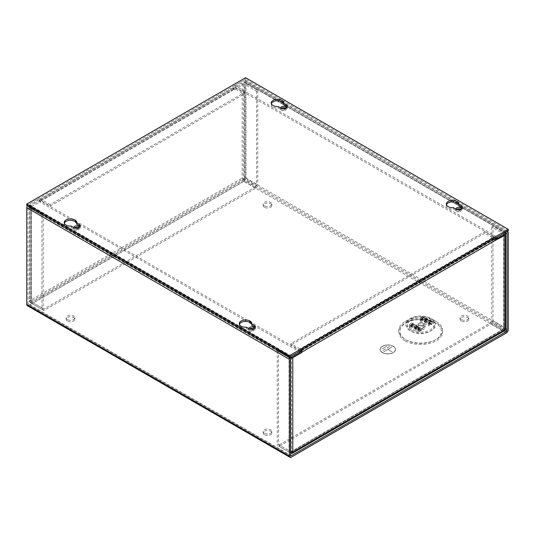 <?xml version="1.0" encoding="UTF-8"?>
<svg xmlns="http://www.w3.org/2000/svg" width="535" height="535" viewBox="0 0 535 535"><rect width="100%" height="100%" fill="white"/><g stroke="black" fill="none" stroke-linecap="round" stroke-linejoin="round"><path stroke-width="0.4" stroke-dasharray="2.67 2.01" d="M233.12 88.897L242.201 83.654A2.662 1.538 180 0 1 245.966 83.654L245.966 178.021A2.662 1.538 0 0 0 242.201 178.021A2.662 1.538 -120 0 0 244.08 181.285L255.877 188.093L43.843 310.514L32.047 303.699A2.662 1.538 60 0 1 30.167 300.443L30.167 206.075L39.249 200.832L40.493 201.548L40.493 201.193A0.896 0.515 60 0 1 40.68 200.785A0.896 0.515 60 0 1 41.128 200.832L50.19 206.062L50.19 204.617L244.06 92.689L244.06 94.133L234.999 88.897A0.896 0.515 -120 0 0 234.551 88.857A0.896 0.515 -120 0 0 234.363 89.265L233.12 88.549A2.662 1.538 -120 0 1 233.668 87.325A2.662 1.538 -120 0 1 234.999 87.459L244.06 92.689M50.19 204.617L41.128 199.388A2.662 1.538 60 0 0 39.797 199.254A2.662 1.538 60 0 0 39.249 200.478L39.249 200.832M30.167 206.075A2.662 1.538 0 0 0 29.385 207.159A2.662 1.538 0 0 0 30.167 208.249L41.964 215.057L43.208 214.334L31.411 207.526A0.896 0.515 180 0 1 31.15 207.159A0.896 0.515 180 0 1 31.411 206.791L40.493 201.548M255.877 188.093L255.877 186.655L244.08 179.84A0.896 0.515 60 0 1 243.445 178.743L242.201 178.021L30.167 300.443A2.662 1.538 0 0 0 29.385 301.526A2.662 1.538 0 0 0 30.167 302.616L41.964 309.424L41.964 215.057M234.363 89.619L243.445 84.376A0.896 0.515 180 0 1 244.716 84.376L256.512 91.184L257.763 90.468L245.966 83.654M30.167 300.443L31.411 301.158A0.896 0.515 0 0 0 31.15 301.526A0.896 0.515 0 0 0 31.411 301.894L43.208 308.702L43.208 214.334M43.208 308.702L41.964 309.424M245.966 178.021L257.763 184.836L256.512 185.551L244.716 178.743A0.896 0.515 0 0 0 243.445 178.743L31.411 301.158A0.896 0.515 -120 0 0 32.047 302.262L43.843 309.07L43.843 310.514M257.763 90.468L257.763 184.836M256.512 91.184L256.512 185.551M255.877 186.655L43.843 309.07M50.19 206.062L244.06 94.133M505.521 233.802A2.662 1.538 0 0 0 504.833 233.113L493.036 226.305L491.792 227.021L503.589 233.835A0.896 0.515 180 0 1 503.85 234.203A0.896 0.515 180 0 1 503.589 234.564L497.002 238.369M495.584 239.185L494.507 239.814L494.507 239.459A0.896 0.515 -120 0 0 493.872 238.356L484.81 233.126L484.81 231.688L290.94 343.617L290.94 345.055L300.001 350.285A0.896 0.515 60 0 1 300.449 350.759M495.751 240.529L494.507 239.814M505.615 328.57A2.662 1.538 0 0 0 504.833 327.48L493.036 320.672L493.036 226.305M290.632 452.991L279.123 446.351L491.157 323.929L502.954 330.744A2.662 1.538 -120 0 0 504.284 330.871M290.732 358.149A2.662 1.538 180 0 1 289.034 357.708L289.034 452.068A2.662 1.538 0 0 0 290.632 452.51M300.329 351.916L291.555 356.985A0.896 0.515 180 0 1 290.284 356.985L278.488 350.171L277.237 350.893L289.034 357.708M495.203 238.322A2.662 1.538 -120 0 0 493.872 236.918L300.001 348.847A2.662 1.538 60 0 1 301.332 350.251M504.833 329.654L503.589 328.931A0.896 0.515 0 0 0 503.85 328.57A0.896 0.515 0 0 0 503.589 328.202L491.792 321.388L491.792 227.021M491.792 321.388L493.036 320.672M279.123 446.351L279.123 444.906L290.92 451.721A0.896 0.515 -120 0 0 291.368 451.761A0.896 0.515 -120 0 0 291.555 451.353L503.589 328.931A0.896 0.515 60 0 1 503.402 329.346A0.896 0.515 60 0 1 502.954 329.299L491.157 322.491L491.157 323.929M289.034 452.068L277.237 445.26L278.488 444.538L290.284 451.353A0.896 0.515 0 0 0 291.555 451.353L292.799 452.068M277.237 350.893L277.237 445.26M278.488 350.171L278.488 444.538M300.001 348.847L290.94 343.617M493.872 236.918L484.81 231.688M279.123 444.906L491.157 322.491M484.81 233.126L290.94 345.055M461.404 319.576A4.347 2.508 180 0 1 460.127 317.803A4.347 2.508 180 0 1 462.815 315.483A4.347 2.508 180 0 1 467.55 316.024A4.347 2.508 180 0 1 468.827 317.803A4.347 2.508 180 0 1 466.139 320.124A4.347 2.508 180 0 1 461.404 319.576M461.404 321.02A4.347 2.508 180 0 1 460.127 319.241A4.347 2.508 180 0 1 462.815 316.921A4.347 2.508 180 0 1 467.55 317.469A4.347 2.508 180 0 1 468.827 319.241A4.347 2.508 180 0 1 466.139 321.562A4.347 2.508 180 0 1 461.404 321.02M264.424 433.303A4.347 2.508 180 0 1 263.153 431.524A4.347 2.508 180 0 1 265.835 429.204A4.347 2.508 180 0 1 270.576 429.752A4.347 2.508 180 0 1 271.847 431.524A4.347 2.508 180 0 1 269.165 433.845A4.347 2.508 180 0 1 264.424 433.303M264.424 434.741A4.347 2.508 180 0 1 263.153 432.969A4.347 2.508 180 0 1 265.835 430.648A4.347 2.508 180 0 1 270.576 431.19A4.347 2.508 180 0 1 271.847 432.969A4.347 2.508 180 0 1 269.165 435.283A4.347 2.508 180 0 1 264.424 434.741M67.45 319.576A4.347 2.508 180 0 1 66.173 317.803A4.347 2.508 180 0 1 68.861 315.483A4.347 2.508 180 0 1 73.596 316.024A4.347 2.508 180 0 1 74.873 317.803A4.347 2.508 180 0 1 72.185 320.124A4.347 2.508 180 0 1 67.45 319.576M67.45 321.02A4.347 2.508 180 0 1 66.173 319.241A4.347 2.508 180 0 1 68.861 316.921A4.347 2.508 180 0 1 73.596 317.469A4.347 2.508 180 0 1 74.873 319.241A4.347 2.508 180 0 1 72.185 321.562A4.347 2.508 180 0 1 67.45 321.02M264.424 205.855A4.347 2.508 180 0 1 263.153 204.076A4.347 2.508 180 0 1 265.835 201.755A4.347 2.508 180 0 1 270.576 202.304A4.347 2.508 180 0 1 271.847 204.076A4.347 2.508 180 0 1 269.165 206.396A4.347 2.508 180 0 1 264.424 205.855M264.424 207.292A4.347 2.508 180 0 1 263.153 205.52A4.347 2.508 180 0 1 265.835 203.2A4.347 2.508 180 0 1 270.576 203.741A4.347 2.508 180 0 1 271.847 205.52A4.347 2.508 180 0 1 269.165 207.841A4.347 2.508 180 0 1 264.424 207.292M406.078 323.013L411.067 320.137L406.078 323.013A20.684 11.944 0 0 0 406.078 339.899A20.684 11.944 0 0 0 435.329 339.899A20.684 11.944 0 0 0 435.329 323.013A20.684 11.944 0 0 0 406.078 323.013C413.515 318.425 427.893 318.425 435.329 323.013L430.341 320.137A13.629 7.871 180 0 1 430.341 331.265A13.629 7.871 180 0 1 411.067 331.265A13.629 7.871 180 0 1 411.067 320.137A13.629 7.871 180 0 1 430.341 320.137M286.085 108.05A2.628 1.518 180 0 1 284.312 109.28A2.628 1.518 180 0 1 281.617 108.913A2.628 1.518 180 0 1 280.868 108.05M285.496 108.304A2.628 1.518 180 0 1 286.105 109.28A2.628 1.518 180 0 1 284.486 110.685A2.628 1.518 180 0 1 281.617 110.357A2.628 1.518 180 0 1 280.848 109.28A2.628 1.518 180 0 1 281.457 108.304M461.177 209.138A2.628 1.518 180 0 1 459.404 210.369A2.628 1.518 180 0 1 456.709 210.001A2.628 1.518 180 0 1 455.96 209.138M460.588 209.392A2.628 1.518 180 0 1 461.197 210.369A2.628 1.518 180 0 1 459.572 211.773A2.628 1.518 180 0 1 456.709 211.445A2.628 1.518 180 0 1 455.94 210.369A2.628 1.518 180 0 1 456.549 209.392M79.04 227.589A2.628 1.518 180 0 1 77.267 228.82A2.628 1.518 180 0 1 74.572 228.452A2.628 1.518 180 0 1 73.823 227.589M78.451 227.843A2.628 1.518 180 0 1 79.06 228.82A2.628 1.518 180 0 1 77.441 230.224A2.628 1.518 180 0 1 74.572 229.889A2.628 1.518 180 0 1 73.803 228.82A2.628 1.518 180 0 1 74.412 227.843M254.132 328.677A2.628 1.518 180 0 1 252.359 329.908A2.628 1.518 180 0 1 249.664 329.54A2.628 1.518 180 0 1 248.915 328.677M253.543 328.931A2.628 1.518 180 0 1 254.152 329.908A2.628 1.518 180 0 1 252.527 331.312A2.628 1.518 180 0 1 249.664 330.978A2.628 1.518 180 0 1 248.895 329.908A2.628 1.518 180 0 1 249.504 328.931M382.405 352.552A7.737 4.467 180 0 1 380.138 349.388A7.737 4.467 180 0 1 384.912 345.262A7.737 4.467 180 0 1 393.345 346.232A7.737 4.467 180 0 1 395.612 349.388A7.737 4.467 180 0 1 390.838 353.521A7.737 4.467 180 0 1 382.405 352.552M393.345 346.305A7.737 4.467 0 0 0 384.912 345.342A7.737 4.467 0 0 0 380.138 349.469A7.737 4.467 0 0 0 382.405 352.625A7.737 4.467 0 0 0 390.838 353.595A7.737 4.467 0 0 0 395.612 349.469A7.737 4.467 0 0 0 393.345 346.305M436.212 321.488L436.212 321.488A21.928 12.659 180 0 1 436.212 339.391A21.928 12.659 180 0 1 405.196 339.391A21.928 12.659 180 0 1 405.196 321.488A21.928 12.659 180 0 1 436.212 321.488L431.223 318.606A14.88 8.587 180 0 1 431.223 330.757A14.88 8.587 180 0 1 410.184 330.757A14.88 8.587 180 0 1 410.184 318.606A14.88 8.587 180 0 1 431.223 318.606L436.212 321.488M417.594 329.212A4.394 2.535 0 0 0 422.389 329.761A4.394 2.535 0 0 0 425.098 327.42A4.394 2.535 0 0 0 423.814 325.621A4.394 2.535 0 0 0 419.025 325.073A4.394 2.535 0 0 0 416.31 327.42A4.394 2.535 0 0 0 417.594 329.212M417.594 327.494A4.394 2.535 0 0 0 422.389 328.042A4.394 2.535 0 0 0 425.098 325.701A4.394 2.535 0 0 0 423.814 323.902A4.394 2.535 0 0 0 419.025 323.354A4.394 2.535 0 0 0 416.31 325.701A4.394 2.535 0 0 0 417.594 327.494M382.492 352.578A7.617 4.394 0 0 0 390.791 353.528A7.617 4.394 0 0 0 395.492 349.469A7.617 4.394 0 0 0 393.258 346.359A7.617 4.394 0 0 0 384.959 345.409A7.617 4.394 0 0 0 380.258 349.469A7.617 4.394 0 0 0 382.492 352.578M393.258 346.285A7.617 4.394 180 0 1 395.492 349.388A7.617 4.394 180 0 1 390.791 353.454A7.617 4.394 180 0 1 382.492 352.498A7.617 4.394 180 0 1 380.258 349.388A7.617 4.394 180 0 1 384.959 345.329A7.617 4.394 180 0 1 393.258 346.285M422.563 323.187A2.628 1.518 0 0 0 419.701 322.852A2.628 1.518 0 0 0 418.076 324.257A2.628 1.518 0 0 0 418.845 325.334A2.628 1.518 0 0 0 421.714 325.661A2.628 1.518 0 0 0 423.332 324.257A2.628 1.518 0 0 0 422.563 323.187M422.563 326.343A2.628 1.518 0 0 0 419.701 326.016A2.628 1.518 0 0 0 418.076 327.42A2.628 1.518 0 0 0 418.845 328.49A2.628 1.518 0 0 0 421.714 328.824A2.628 1.518 0 0 0 423.332 327.42A2.628 1.518 0 0 0 422.563 326.343M506.371 332.964L243.733 181.332L28.629 305.518L291.267 457.151M504.632 330.523L243.733 179.894A0.896 0.515 120 0 0 244.368 178.79L244.368 82.049A0.896 0.515 120 0 0 244.181 81.641A0.896 0.515 120 0 0 243.733 81.688L234.671 86.917L234.671 85.473L497.309 237.105M243.733 181.332A2.662 1.538 120 0 0 245.612 178.075L245.612 81.333A2.662 1.538 120 0 0 245.063 80.11A2.662 1.538 120 0 0 243.733 80.243L234.671 85.473M27.298 305.652A2.662 1.538 120 0 0 28.629 305.518M300.329 350.833L37.691 199.201L28.629 204.43A2.662 1.538 120 0 0 27.298 205.835M37.691 199.201L37.691 200.638L28.629 205.868A0.896 0.515 120 0 0 28.001 206.971L28.001 303.713A0.896 0.515 120 0 0 28.181 304.121A0.896 0.515 120 0 0 28.629 304.081L290.632 455.345L28.001 303.713M243.733 179.894L28.629 304.081M234.671 86.917L496.059 237.828M300.329 352.271L37.691 200.638M421.312 319.228A1.766 1.016 120 0 1 420.109 320.993L420.109 319.549L423.379 317.656L423.379 319.101L420.102 320.987L420.102 319.549L428.863 324.605L428.863 326.042L432.14 324.156L432.14 322.712L428.863 324.605L428.863 326.042A1.766 1.016 -60 0 0 430.066 324.284L430.173 323.775L421.413 318.72L421.312 319.228L430.066 324.284M409.275 325.802L409.375 325.293A1.766 1.016 -60 0 1 410.579 323.535L411.241 323.153L419.995 328.209A1.766 1.016 -60 0 1 420.878 328.122A1.766 1.016 -60 0 1 421.199 328.577L421.299 330.409L421.306 328.971L418.029 330.857L409.275 325.802L409.275 327.246L409.268 325.802L412.545 323.916L412.545 325.354L409.275 327.246A1.766 1.016 120 0 0 410.479 325.481L410.579 324.972L419.34 330.028L419.233 330.536A1.766 1.016 -60 0 1 418.029 332.302L421.299 330.409A1.766 1.016 -60 0 1 420.423 330.496A1.766 1.016 -60 0 1 420.095 330.035L419.995 329.647L419.34 330.028M430.929 323.782L422.175 318.726A1.766 1.016 120 0 0 422.496 319.188A1.766 1.016 120 0 0 423.379 319.101L423.379 317.656L432.133 322.712L432.133 324.156A1.766 1.016 -60 0 1 431.257 324.243A1.766 1.016 -60 0 1 430.929 323.782L430.829 323.394L430.173 323.775M420.095 330.035L411.341 324.979A1.766 1.016 120 0 0 411.662 325.44A1.766 1.016 120 0 0 412.545 325.354L412.545 323.916L421.299 328.965M418.029 330.857L418.129 330.349A1.766 1.016 -60 0 1 419.34 328.584L410.579 323.535M420.109 319.549L420.209 319.041A1.766 1.016 -60 0 1 421.413 317.275L422.075 316.901A1.766 1.016 -60 0 1 422.958 316.814A1.766 1.016 -60 0 1 423.279 317.268L423.379 317.656M422.175 318.726L422.075 318.338L421.413 318.72M422.075 316.901L430.829 321.95A1.766 1.016 -60 0 1 431.712 321.863A1.766 1.016 -60 0 1 432.033 322.324L432.133 322.712M430.829 321.95L430.173 322.331L421.413 317.275M428.863 324.605L428.963 324.096A1.766 1.016 -60 0 1 430.173 322.331M430.829 323.394L422.075 318.338M411.241 323.153A1.766 1.016 -60 0 1 412.124 323.066A1.766 1.016 -60 0 1 412.445 323.528L412.545 323.916M411.341 324.979L411.241 324.591L410.579 324.972M419.995 328.209L419.34 328.584M419.995 329.647L411.241 324.591M386.758 346.219L382.385 348.746M389.447 346.566L382.98 350.298M391.954 347.008L383.749 351.749M387.875 349.415L391.981 351.789M382.425 348.773L386.805 346.245M383.02 350.325L389.487 346.593M383.796 351.776L392.001 347.034M392.021 351.762L387.922 349.395M64.32 223.222A6.286 3.625 0 0 0 64.193 223.938A6.286 3.625 0 0 0 66.039 226.506A6.286 3.625 0 0 0 71.242 227.542L71.242 226.098M271.365 103.683A6.286 3.625 0 0 0 271.238 104.405A6.286 3.625 0 0 0 273.084 106.967A6.286 3.625 0 0 0 278.287 108.003L278.287 106.565M239.412 324.31A6.286 3.625 0 0 0 239.285 325.026A6.286 3.625 0 0 0 241.124 327.594A6.286 3.625 0 0 0 246.334 328.63L246.334 327.186M446.457 204.771A6.286 3.625 0 0 0 446.33 205.493A6.286 3.625 0 0 0 448.169 208.055A6.286 3.625 0 0 0 453.379 209.091L453.379 207.654M245.612 77.715L245.612 79.16L26.75 205.52M508.25 230.792L245.612 79.16M76.712 224.379A6.286 3.625 0 0 0 76.759 223.938A6.286 3.625 0 0 0 76.712 223.496M71.242 227.542L73.696 228.96A3.872 2.234 0 0 0 77.909 229.441A3.872 2.234 0 0 0 80.303 227.375A3.872 2.234 0 0 0 80.096 226.659M283.757 104.847A6.286 3.625 0 0 0 283.804 104.405A6.286 3.625 0 0 0 283.757 103.964M278.287 108.003L280.741 109.421A3.872 2.234 0 0 0 284.954 109.902A3.872 2.234 0 0 0 287.349 107.843A3.872 2.234 0 0 0 287.141 107.12M251.804 325.467A6.286 3.625 0 0 0 251.851 325.026A6.286 3.625 0 0 0 251.804 324.584M246.334 328.63L248.788 330.041A3.872 2.234 0 0 0 253.001 330.53A3.872 2.234 0 0 0 255.389 328.463A3.872 2.234 0 0 0 255.188 327.748M458.849 205.935A6.286 3.625 0 0 0 458.896 205.493A6.286 3.625 0 0 0 458.849 205.052M453.379 209.091L455.833 210.509A3.872 2.234 0 0 0 460.046 210.991A3.872 2.234 0 0 0 462.434 208.931A3.872 2.234 0 0 0 462.233 208.209M39.249 200.478L233.12 88.549M242.201 83.654L242.201 178.021M30.167 302.616L30.167 208.249M244.08 181.285L32.047 303.699M41.128 199.388L234.999 87.459M31.411 301.158L31.411 206.791M243.445 84.376L243.445 178.743M40.493 201.193L234.363 89.265M31.411 207.526L31.411 301.894M244.716 178.743L244.716 84.376M41.128 200.832L234.999 88.897M244.08 179.84L32.047 302.262M504.833 327.48L504.833 233.113M290.92 453.158L502.954 330.744M503.589 328.931L503.589 234.564M291.555 356.985L291.555 451.353M494.507 239.459L300.637 351.388M503.589 233.835L503.589 328.202M290.284 451.353L290.284 356.985M493.872 238.356L300.001 350.285M290.92 451.721L502.954 329.299M405.196 340.828C400.04 338.575 393.934 329.674 405.196 322.926C416.885 316.419 432.3 319.95 436.212 322.926C441.368 325.186 447.474 334.081 436.212 340.828C424.522 347.335 409.108 343.811 405.196 340.828M411.067 329.821C407.857 328.416 404.065 322.886 411.067 318.693C418.33 314.654 427.913 316.84 430.341 318.693C433.551 320.097 437.342 325.628 430.341 329.821C423.078 333.867 413.495 331.673 411.067 329.821M245.612 178.075L508.25 329.707M505.207 329.386L244.368 178.79M244.368 82.049L506.371 233.313L243.733 81.688M506.371 231.876L458.522 204.25M454.763 202.083L283.43 103.161M279.671 100.995L243.733 80.243M508.25 232.966L245.612 81.333M291.267 356.063L28.629 204.43M28.629 205.868L291.267 357.5M290.632 358.604L28.001 206.971M432.133 324.156L423.379 319.101M420.109 320.993L428.863 326.042M409.275 327.246L418.029 332.302M421.299 330.409L412.545 325.354M410.479 325.481L419.233 330.536M420.209 319.041L428.963 324.096M432.033 322.324L423.279 317.268M409.375 325.293L418.129 330.349M421.199 328.577L412.445 323.528M73.696 228.96L73.696 227.515M280.741 109.421L280.741 107.983M248.788 330.041L248.788 328.604M455.833 210.509L455.833 209.065M29.385 207.159L29.385 301.526M39.797 199.254L233.668 87.325M40.68 200.785L234.551 88.857M31.15 207.159L31.15 301.526M503.85 234.203L503.85 328.57M503.402 329.346L291.368 451.761M405.196 321.488L410.184 318.606C417.2 315.235 424.215 315.235 431.223 318.606L431.223 318.606M460.127 319.241L460.127 317.803M263.153 432.969L263.153 431.524M66.173 319.241L66.173 317.803M263.153 205.52L263.153 204.076M280.848 109.28L280.848 107.843M455.94 210.369L455.94 208.931M73.803 228.82L73.803 227.375M248.895 329.908L248.895 328.463M425.098 327.42L425.098 325.701M418.076 327.42L418.076 324.257M468.827 319.241L468.827 317.803M271.847 432.969L271.847 431.524M74.873 319.241L74.873 317.803M271.847 205.52L271.847 204.076M245.063 80.11L507.147 231.428M244.181 81.641L506.819 233.273M286.105 109.28L286.105 107.843M461.197 210.369L461.197 208.931M79.06 228.82L79.06 227.375M254.152 329.908L254.152 328.463M290.819 455.753L28.181 304.121M431.257 324.243L422.496 319.188M416.31 327.42L416.31 325.701M420.423 330.496L411.662 325.44M423.332 327.42L423.332 324.257M422.958 316.814L431.712 321.863M412.124 323.066L420.878 328.122M64.193 223.938L64.193 222.5M271.238 104.405L271.238 102.961M239.285 325.026L239.285 323.588M446.33 205.493L446.33 204.049M76.759 223.938L76.759 222.5M80.303 227.375L80.303 225.937M283.804 104.405L283.804 102.961M287.349 107.843L287.349 106.398M251.851 325.026L251.851 323.588M255.389 328.463L255.389 327.025M458.896 205.493L458.896 204.049M462.434 208.931L462.434 207.486"/><path stroke-width="0.8" d="M290.632 452.51A2.662 1.538 0 0 0 292.799 452.068A2.662 1.538 60 0 1 292.25 453.292L504.284 330.871A2.662 1.538 -120 0 0 504.833 329.654L504.833 235.286L495.751 240.175A2.662 1.538 -120 0 0 495.203 238.322M300.449 350.759A0.896 0.515 60 0 1 300.637 351.388L301.88 352.11A2.662 1.538 60 0 0 301.332 350.251M301.88 352.458L292.799 357.708A2.662 1.538 180 0 1 290.732 358.149M497.002 238.369L495.584 239.185M504.833 235.286A2.662 1.538 0 0 0 505.615 234.203A2.662 1.538 0 0 0 505.521 233.802M292.799 357.708L292.799 452.068L504.833 329.654A2.662 1.538 0 0 0 505.615 328.57L505.615 234.203M292.25 453.292A2.662 1.538 60 0 1 290.92 453.158L290.632 452.991M280.868 108.05A2.628 1.518 180 0 1 280.848 107.843A2.628 1.518 180 0 1 282.473 106.438A2.628 1.518 180 0 1 285.336 106.766A2.628 1.518 180 0 1 286.105 107.843A2.628 1.518 180 0 1 286.085 108.05M281.457 108.304A2.628 1.518 180 0 1 285.336 108.21A2.628 1.518 180 0 1 285.496 108.304M455.96 209.138A2.628 1.518 180 0 1 455.94 208.931A2.628 1.518 180 0 1 457.559 207.526A2.628 1.518 180 0 1 460.428 207.854A2.628 1.518 180 0 1 461.197 208.931A2.628 1.518 180 0 1 461.177 209.138M456.549 209.392A2.628 1.518 180 0 1 460.428 209.292A2.628 1.518 180 0 1 460.588 209.392M73.823 227.589A2.628 1.518 180 0 1 73.803 227.375A2.628 1.518 180 0 1 75.428 225.977A2.628 1.518 180 0 1 78.291 226.305A2.628 1.518 180 0 1 79.06 227.375A2.628 1.518 180 0 1 79.04 227.589M74.412 227.843A2.628 1.518 180 0 1 78.291 227.743A2.628 1.518 180 0 1 78.451 227.843M248.915 328.677A2.628 1.518 180 0 1 248.895 328.463A2.628 1.518 180 0 1 250.514 327.059A2.628 1.518 180 0 1 253.383 327.393A2.628 1.518 180 0 1 254.152 328.463A2.628 1.518 180 0 1 254.132 328.677M249.504 328.931A2.628 1.518 180 0 1 253.383 328.831A2.628 1.518 180 0 1 253.543 328.931M290.632 455.345L291.267 455.713A0.896 0.515 -60 0 1 290.819 455.753A0.896 0.515 -60 0 1 290.632 455.345L290.632 358.604A0.896 0.515 -60 0 1 291.267 357.5L300.329 352.271L300.329 350.833L291.267 356.063A2.662 1.538 -60 0 0 289.388 359.319L289.388 456.067A2.662 1.538 -60 0 0 289.937 457.285A2.662 1.538 -60 0 0 291.267 457.151L506.371 332.964A2.662 1.538 -60 0 0 508.25 329.707L508.25 232.966A2.662 1.538 -60 0 0 507.702 231.742A2.662 1.538 -60 0 0 506.371 231.876L497.309 237.105L497.309 238.55L506.371 233.313A0.896 0.515 -60 0 1 506.819 233.273A0.896 0.515 -60 0 1 506.999 233.681L506.999 330.423A0.896 0.515 -60 0 1 506.371 331.526L504.632 330.523M27.298 205.835A2.662 1.538 120 0 0 26.75 207.694L26.75 304.435A2.662 1.538 120 0 0 27.298 305.652L289.937 457.285M291.267 455.713L506.371 331.526M496.059 237.828L497.309 238.55M66.039 225.068A6.286 3.625 180 0 1 64.193 222.5A6.286 3.625 180 0 1 68.072 219.149A6.286 3.625 180 0 1 74.92 219.932A6.286 3.625 180 0 1 76.759 222.5A6.286 3.625 180 0 1 76.712 222.941L79.167 224.359A3.872 2.234 180 0 1 80.303 225.937A3.872 2.234 180 0 1 77.909 228.004A3.872 2.234 180 0 1 73.696 227.515L71.242 226.098A6.286 3.625 180 0 1 66.039 225.068M76.712 223.496A6.286 3.625 0 0 0 74.92 221.376A6.286 3.625 0 0 0 68.667 220.467A6.286 3.625 0 0 0 64.32 223.222M273.084 105.529A6.286 3.625 180 0 1 271.238 102.961A6.286 3.625 180 0 1 275.117 99.61A6.286 3.625 180 0 1 281.965 100.399A6.286 3.625 180 0 1 283.804 102.961A6.286 3.625 180 0 1 283.757 103.402L286.212 104.82A3.872 2.234 180 0 1 287.349 106.398A3.872 2.234 180 0 1 284.954 108.465A3.872 2.234 180 0 1 280.741 107.983L278.287 106.565A6.286 3.625 180 0 1 273.084 105.529M283.757 103.964A6.286 3.625 0 0 0 281.965 101.837A6.286 3.625 0 0 0 275.712 100.928A6.286 3.625 0 0 0 271.365 103.683M241.124 326.156A6.286 3.625 180 0 1 239.285 323.588A6.286 3.625 180 0 1 243.164 320.238A6.286 3.625 180 0 1 250.012 321.02A6.286 3.625 180 0 1 251.851 323.588A6.286 3.625 180 0 1 251.804 324.029L254.259 325.447A3.872 2.234 180 0 1 255.389 327.025A3.872 2.234 180 0 1 253.001 329.085A3.872 2.234 180 0 1 248.788 328.604L246.334 327.186A6.286 3.625 180 0 1 241.124 326.156M251.804 324.584A6.286 3.625 0 0 0 250.012 322.465A6.286 3.625 0 0 0 243.759 321.555A6.286 3.625 0 0 0 239.412 324.31M448.169 206.617A6.286 3.625 180 0 1 446.33 204.049A6.286 3.625 180 0 1 450.209 200.699A6.286 3.625 180 0 1 457.057 201.488A6.286 3.625 180 0 1 458.896 204.049A6.286 3.625 180 0 1 458.849 204.49L461.304 205.908A3.872 2.234 180 0 1 462.434 207.486A3.872 2.234 180 0 1 460.046 209.553A3.872 2.234 180 0 1 455.833 209.065L453.379 207.654A6.286 3.625 180 0 1 448.169 206.617M458.849 205.052A6.286 3.625 0 0 0 457.057 202.925A6.286 3.625 0 0 0 450.804 202.016A6.286 3.625 0 0 0 446.457 204.771M26.75 204.076L289.388 355.708L508.25 229.348L245.612 77.715L26.75 204.076L26.75 205.52L289.388 357.146L508.25 230.792L508.25 229.348M289.388 355.708L289.388 357.146M80.096 226.659A3.872 2.234 0 0 0 79.167 225.797L76.712 224.379L76.712 222.941M287.141 107.12A3.872 2.234 0 0 0 286.212 106.264L283.757 104.847L283.757 103.402M255.188 327.748A3.872 2.234 0 0 0 254.259 326.885L251.804 325.467L251.804 324.029M462.233 208.209A3.872 2.234 0 0 0 461.304 207.353L458.849 205.935L458.849 204.49M495.751 240.175L301.88 352.11M289.388 456.067L26.75 304.435M506.999 330.423L505.207 329.386M506.371 233.313L506.999 233.681M458.522 204.25L454.763 202.083M283.43 103.161L279.671 100.995M289.388 359.319L26.75 207.694M79.167 224.359L79.167 225.797M286.212 104.82L286.212 106.264M254.259 325.447L254.259 326.885M461.304 205.908L461.304 207.353M507.147 231.428L507.702 231.742"/></g></svg>
